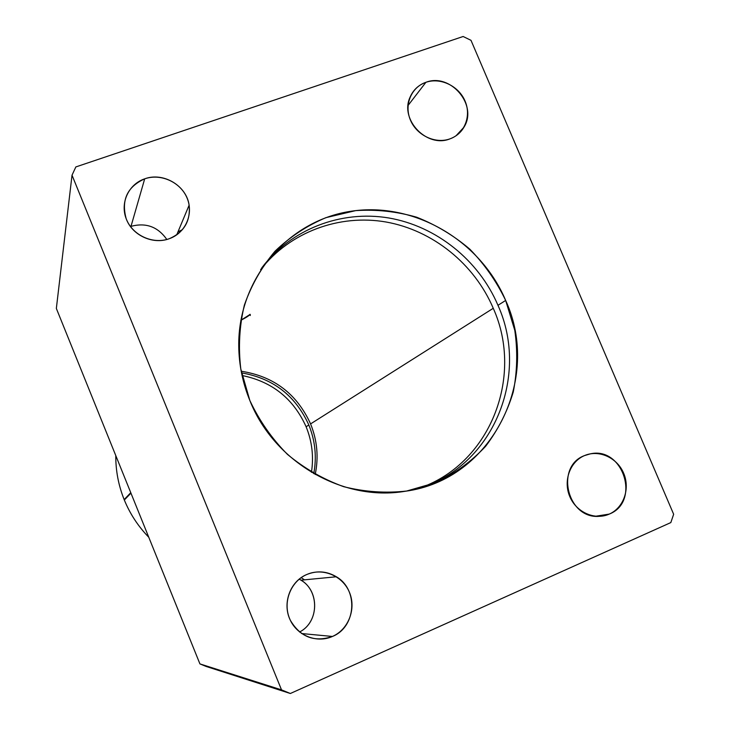 <?xml version="1.0" encoding="UTF-8"?>
<svg xmlns="http://www.w3.org/2000/svg" width="730" height="730" viewBox="0 0 730 730"><rect width="100%" height="100%" fill="white"/><g stroke="black" fill="none" stroke-linecap="round" stroke-linejoin="round"><path stroke-width="1.09" d="M124.155 499.585L130.77 492.677L124.328 500.014C130.077 513.993 138.225 526.412 148.774 537.253C138.116 526.293 129.913 513.737 124.155 499.585C118.488 485.404 115.696 470.74 115.778 455.584C115.696 470.74 118.488 485.404 124.155 499.585M242.059 375.503C272.117 381.589 293.469 398.671 306.107 426.74L308.836 425.015C315.223 440.783 316.866 456.998 313.754 473.661C316.866 456.998 315.223 440.783 308.836 425.015L306.107 426.74C312.084 441.467 313.863 456.651 311.436 472.301C313.863 456.651 312.084 441.467 306.107 426.74C293.469 398.671 272.117 381.589 242.059 375.503M241.201 371.241C273.741 376.269 296.864 393.826 310.579 423.911L493.261 308.288C474.381 263.95 432.835 230.324 386.033 222.002C339.249 213.853 289.956 231.967 260.592 269.662C289.956 231.967 339.249 213.853 386.033 222.002C432.835 230.324 474.381 263.95 493.261 308.288C524.405 377.364 489.456 465.448 417.624 488.744C489.456 465.448 524.405 377.364 493.261 308.288L310.579 423.911C317.221 440.336 318.764 457.199 315.196 474.482M261.76 267.883C291.024 229.028 341.01 209.994 388.652 217.951C436.312 226.081 478.752 260.19 497.97 305.304L505.662 300.441C480.358 240.425 414.229 201.617 351.212 211.225C288.168 220.405 237.898 278.65 238.746 346.175C238.984 364.827 242.688 382.94 249.852 400.524C274.197 462.327 343.146 501.939 405.241 491.263C491.892 479.939 541.897 379.198 505.662 300.441L497.97 305.304C529.807 375.758 493.416 465.649 419.686 488.206C493.416 465.649 529.807 375.758 497.97 305.304C478.752 260.19 436.312 226.081 388.652 217.951C341.01 209.994 291.024 229.028 261.76 267.883M177.974 231.857L182.454 229.658L177.974 231.857M250.29 315.515L250.198 314.374M595.488 516.265L609.285 514.084C640.867 501.82 623.228 446.267 590.342 453.85L584.456 455.611C555.229 466.242 566.836 518.044 598.271 516.402L609.285 514.084L595.488 516.265M449.926 138.873C456.031 136.619 460.712 132.723 463.97 127.184C478.104 105.184 450.437 72.535 425.9 82.317L408.052 105.467L425.9 82.317C418.409 85.036 413.098 90.064 409.977 97.4C399.584 119.811 427.105 148.318 449.926 138.873C435.381 144.193 416.793 135.415 410.461 120.149C403.9 104.956 411.236 87.208 425.9 82.317C440.482 77.207 458.75 86.003 465.056 101.069C471.571 116.061 464.563 133.772 449.926 138.873M304.474 579.839L301.198 577.649L304.474 579.839M301.645 633.549L332.433 636.46C356.304 627.043 358.594 589.438 336.357 576.773C326.93 571.188 317.139 570.404 306.983 574.428C290.12 581.153 281.889 603.655 290.403 620.39C300.404 637.153 314.42 642.51 332.433 636.46L301.645 633.549M299.209 579.164L300.961 580.177C319.786 590.926 319.065 622.234 299.565 632.007C319.859 621.878 319.512 588.882 299.209 579.164M169.26 238.71C184.07 232.268 190.685 221.09 189.125 205.166C186.488 185.675 163.31 171.86 144.695 178.832L130.999 226.355C145.936 222.367 157.872 226.738 166.823 239.467C157.872 226.738 145.936 222.367 130.999 226.355L144.695 178.832C127.239 186.761 121.071 200.066 126.199 218.744C132.157 235.343 152.971 244.933 169.26 238.71C153.099 244.623 132.924 235.571 126.454 219.392C119.747 203.296 128.398 184.27 144.695 178.832C160.901 173.147 180.702 182.235 187.136 198.186C193.815 214.054 185.529 233.043 169.26 238.71M249.897 314.548C248.738 315.926 245.718 317.833 240.836 320.278L249.897 314.548M241.511 372.875C273.102 378.322 295.541 395.706 308.836 425.015M56.347 308.443L72.024 175.191L75.847 166.933L463.13 36.5L470.996 40.323L673.653 514.267L670.824 522.58L290.348 693.5L281.524 689.868L72.024 175.191L56.347 308.443L199.929 663.908L281.524 689.868L199.929 663.908L206.043 666.417L290.348 693.5L206.043 666.417L199.929 663.908L56.347 308.443M463.13 36.5L75.847 166.933L72.024 175.191L281.524 689.868L290.348 693.5L670.824 522.58L673.653 514.267L470.996 40.323L463.13 36.5M332.433 636.46C316.473 643.678 296.271 635.283 289.564 618.511C282.62 601.839 290.887 581.153 306.983 574.428C322.988 567.447 342.817 575.915 349.488 592.441C356.395 608.866 348.502 629.488 332.433 636.46M609.285 514.084C594.959 520.572 576.362 512.378 569.802 496.583C563.031 480.869 569.984 461.652 584.456 455.611C598.819 449.342 617.096 457.582 623.621 473.168C630.346 488.653 623.712 507.834 609.285 514.084M249.852 400.524L240.8 369.006C238.217 347.261 239.404 325.972 244.358 305.14C251.394 285.083 261.623 267.089 275.046 251.175C290.002 236.83 306.956 225.661 325.918 217.659L355.702 210.623C376.297 209.264 396.609 211.454 416.638 217.202C436.084 224.876 453.832 235.553 469.874 249.222C484.592 264.351 496.519 281.424 505.662 300.441L514.796 330.389C517.78 351.139 517.269 371.689 513.254 392.037C507.25 411.839 498.033 429.934 485.605 446.322C471.525 461.333 455.164 473.368 436.494 482.43L406.628 491.034C385.632 493.389 364.644 491.929 343.666 486.673C323.198 479.254 304.437 468.477 287.401 454.343C271.797 438.548 259.287 420.608 249.852 400.524M590.342 453.85L585.861 455.055M463.97 127.184L456.058 135.753M336.357 576.773L300.961 580.177M189.125 205.166L176.715 234.877M249.441 315.041L250.007 314.32M124.328 500.014L130.953 493.142"/></g></svg>
